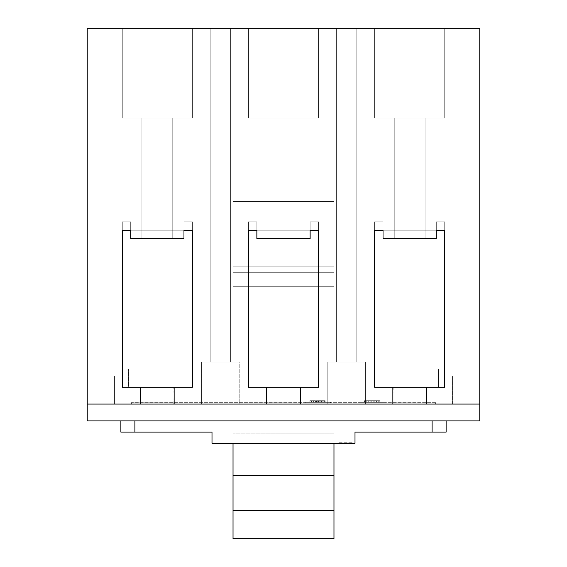 <?xml version="1.0" encoding="UTF-8"?>
<svg xmlns="http://www.w3.org/2000/svg" width="567" height="567" viewBox="0 0 567 567"><rect width="100%" height="100%" fill="white"/><g stroke="black" fill="none" stroke-linecap="round" stroke-linejoin="round"><path stroke-width="0.43" stroke-dasharray="2.83 2.13" d="M233.03 266.136L333.97 266.136L333.97 286.307L233.03 286.307L233.03 266.136L333.97 266.136L333.97 201.611L233.03 201.611L233.03 266.136L233.03 201.611L333.97 201.611L333.97 266.136L233.03 266.136L233.03 201.611L233.03 286.307L333.97 286.307L333.97 201.611L333.97 443.316L333.97 201.611L333.97 285.86L333.97 266.136L233.03 266.136M356.82 362.008L336.351 362.008L336.351 28.35L356.82 28.35L356.82 362.008L336.351 362.008L336.351 28.35L356.82 28.35L356.82 362.008L346.586 362.008L365.375 362.008L365.375 404.065L327.804 404.065L327.804 362.008L365.375 362.008L365.375 404.065L327.804 404.065L327.804 362.008L365.375 362.008L327.804 362.008L327.804 404.065L365.375 404.065L327.804 404.065L365.375 404.065L365.375 362.008L327.804 362.008L356.82 362.008L356.82 28.35L336.351 28.35L356.82 28.35L336.351 28.35L356.622 28.35L336.351 28.35L336.351 362.008L356.82 362.008L356.82 28.35L336.351 28.35L336.351 362.008L356.82 362.008M230.649 362.008L210.18 362.008L210.18 28.35L230.649 28.35L230.649 362.008L210.18 362.008L210.18 28.35L230.649 28.35L230.649 362.008L220.414 362.008L239.196 362.008L239.196 404.065L201.625 404.065L201.625 362.008L239.196 362.008L239.196 404.065L201.625 404.065L201.625 362.008L239.196 362.008L201.625 362.008L201.987 362.008L201.625 362.008L201.625 404.065L239.196 404.065L201.625 404.065L239.196 404.065L239.196 362.008L201.625 362.008L230.649 362.008L230.649 28.35L210.18 28.35L230.649 28.35L210.18 28.35L210.18 362.008L230.649 362.008L230.649 28.35L210.18 28.35L210.18 362.008L230.649 362.008M444.719 118.071L374.624 118.071L374.624 28.35L444.719 28.35L444.719 118.071L374.624 118.071L374.624 28.35L444.719 28.35L444.719 118.071L444.719 28.35L374.624 28.35L444.719 28.35L374.624 28.35L444.046 28.35L374.624 28.35L374.624 118.071L444.719 118.071L374.624 118.071L444.719 118.071L444.046 118.071L444.719 118.071L444.719 28.35L374.624 28.35L374.624 118.071L425.094 118.071L425.094 230.23L394.249 230.23L394.249 118.071L425.094 118.071L425.094 238.636L394.249 238.636L394.249 118.071L394.249 238.636L425.094 238.636L425.094 118.071L394.249 118.071L394.249 230.23L425.094 230.23L425.094 118.071L394.249 118.071L444.046 118.071L374.624 118.071L444.719 118.071M318.548 118.071L248.452 118.071L248.452 28.35L318.548 28.35L318.548 118.071L248.452 118.071L248.452 28.35L318.548 28.35L318.548 118.071L318.548 28.35L248.452 28.35L318.548 28.35L248.452 28.35L317.874 28.35L248.452 28.35L248.452 118.071L318.548 118.071L248.452 118.071L318.548 118.071L317.874 118.071L318.548 118.071L318.548 28.35L248.452 28.35L248.452 118.071L298.922 118.071L298.922 230.23L268.078 230.23L268.078 118.071L298.922 118.071L298.922 238.636L268.078 238.636L268.078 118.071L268.078 238.636L298.922 238.636L298.922 118.071L268.078 118.071L268.078 230.23L298.922 230.23L298.922 118.071L268.078 118.071L317.874 118.071L248.452 118.071L318.548 118.071M192.376 118.071L122.281 118.071L122.281 28.35L192.376 28.35L192.376 118.071L122.281 118.071L122.281 28.35L192.376 28.35L192.376 118.071L191.703 118.071L192.376 118.071L192.376 28.35L122.281 28.35L192.376 28.35L122.281 28.35L191.703 28.35L122.281 28.35L122.281 118.071L192.376 118.071L192.376 28.35L122.281 28.35L122.281 118.071L192.376 118.071L157.328 118.071L172.751 118.071L172.751 238.636L141.906 238.636L141.906 118.071L172.751 118.071L172.751 230.23L141.906 230.23L141.906 118.071L172.751 118.071L141.906 118.071L141.906 230.23L172.751 230.23L172.751 118.071L141.906 118.071L141.906 238.636L172.751 238.636L172.751 118.071L122.281 118.071L192.376 118.071M359.903 402.102L385.142 402.102L385.142 402.662L359.903 402.662L359.903 402.102L359.903 402.662L385.142 402.662L360.144 402.662L385.142 402.662L385.142 402.102L359.903 402.102M305.23 402.102L330.462 402.102L330.462 402.662L305.23 402.662L305.23 402.102L305.23 402.662L330.462 402.662L305.471 402.662L330.462 402.662L330.462 402.102L305.23 402.102M233.03 201.611L233.03 443.316L233.03 201.611L333.97 201.611L333.97 414.101L233.03 414.101L233.03 201.611L233.03 414.101L333.97 414.101L333.97 443.316L233.03 443.316L333.97 443.316L233.03 443.316L233.03 414.101L233.03 443.316L333.97 443.316L333.97 414.101L233.03 414.101L333.97 414.101L333.97 201.611L233.03 201.611M212.001 443.316L354.999 443.316L354.999 432.104L432.104 432.104L432.104 420.891L120.877 420.891L446.123 420.891L434.839 420.891L446.123 420.891L446.123 432.104L432.104 432.104L432.104 420.891L134.896 420.891L446.123 420.891L446.123 432.104L354.999 432.104L354.999 443.316L212.001 443.316L212.001 432.104L212.001 443.316M352.192 443.316L338.173 443.316L352.192 443.316L352.192 442.756L352.192 443.316L338.173 443.316L338.173 442.756L352.192 442.756L352.192 443.316L352.192 442.756L338.173 442.756L338.173 443.316L338.173 442.756L338.173 443.316L352.192 443.316M393.172 404.065L426.497 404.065L426.497 387.24L374.624 387.24L438.411 387.24L426.497 387.24L426.497 404.065L452.431 404.065L114.569 404.065L426.497 404.065L426.497 387.24L438.411 387.24L438.411 369.018L444.719 369.018L444.719 221.817L436.307 221.817L436.307 230.23L383.037 230.23L383.037 221.817L374.624 221.817L374.624 387.24L392.853 387.24L392.853 404.065L300.326 404.065L300.326 387.24L318.548 387.24L318.548 221.817L310.135 221.817L310.135 230.23L256.865 230.23L256.865 221.817L248.452 221.817L248.452 387.24L266.674 387.24L266.674 404.065L174.147 404.065L174.147 387.24L192.376 387.24L192.376 221.817L183.963 221.817L183.963 230.23L130.694 230.23L130.694 221.817L122.281 221.817L122.281 369.018L128.589 369.018L128.589 387.24L140.503 387.24L140.503 404.065L114.569 404.065L114.569 376.027L87.233 376.027L87.233 28.35L479.767 28.35L479.767 376.027L452.431 376.027L452.431 404.065L426.171 404.065M479.767 420.891L479.767 28.35L87.233 28.35L87.233 376.027L114.569 376.027L114.569 404.065L131.388 404.065L131.388 402.662L435.612 402.662L435.612 404.065L452.431 404.065L452.431 376.027L479.767 376.027L479.767 420.891L87.233 420.891L479.767 420.891M383.037 230.23L436.307 230.23L383.037 230.23L383.037 238.636L436.307 238.636L436.307 230.23L444.719 230.23L444.719 387.24L374.624 387.24L374.624 230.23L383.037 230.23L374.624 230.23L374.624 387.24L444.719 387.24L444.719 230.23L436.307 230.23L436.307 238.636L383.037 238.636L383.037 221.817L374.624 221.817L383.037 221.817L383.037 230.23L383.037 221.817L374.624 221.817L374.624 387.24L374.624 221.817L374.624 387.24L438.411 387.24L438.411 369.018L438.411 387.24L438.411 369.018L444.719 369.018L438.411 369.018L444.719 369.018L444.719 221.817L444.719 369.018L444.719 221.817L436.307 221.817L444.719 221.817L436.307 221.817L436.307 230.23L436.307 221.817L436.307 230.23L383.037 230.23M394.249 230.23L425.094 230.23L394.249 230.23M256.865 230.23L310.135 230.23L248.452 230.23L248.452 387.24L318.548 387.24L248.452 387.24L318.548 387.24L318.548 230.23L310.135 230.23L310.135 238.636L256.865 238.636L256.865 230.23L256.865 238.636L310.135 238.636L310.135 230.23L318.548 230.23L318.548 387.24L248.452 387.24L248.452 230.23L256.865 230.23L256.865 221.817L256.865 230.23L310.135 230.23L310.135 221.817L318.548 221.817L310.135 221.817L310.135 230.23L310.135 221.817L318.548 221.817L318.548 387.24L318.548 221.817L318.548 387.24L248.452 387.24L248.452 221.817L256.865 221.817L248.452 221.817L248.452 387.24L248.452 221.817L256.865 221.817L256.865 230.23M298.922 230.23L268.078 230.23L298.922 230.23M130.694 230.23L183.963 230.23L122.281 230.23L122.281 387.24L192.376 387.24L128.589 387.24L192.376 387.24L192.376 230.23L183.963 230.23L183.963 238.636L130.694 238.636L130.694 230.23L130.694 238.636L183.963 238.636L183.963 230.23L192.376 230.23L192.376 387.24L122.281 387.24L122.281 230.23L130.694 230.23L130.694 221.817L130.694 230.23L130.694 221.817L122.281 221.817L130.694 221.817L122.281 221.817L122.281 369.018L122.281 221.817L122.281 369.018L128.589 369.018L122.281 369.018L128.589 369.018L128.589 387.24L128.589 369.018L128.589 387.24L192.376 387.24L192.376 221.817L183.963 221.817L192.376 221.817L192.376 387.24L192.376 221.817L183.963 221.817L183.963 230.23L183.963 221.817L183.963 230.23L130.694 230.23M172.751 230.23L141.906 230.23L172.751 230.23M120.877 432.104L212.001 432.104L120.877 432.104L120.877 420.891L134.896 420.891L120.877 420.891L120.877 432.104M479.767 404.065L87.233 404.065L479.767 404.065M267 404.065L300.326 404.065L300.326 387.24L300 404.065M140.829 404.065L174.147 404.065L174.147 387.24L173.828 404.065M87.233 420.891L87.233 376.027L114.569 376.027L114.569 404.065L114.569 376.027L87.233 376.027L87.233 420.891M134.896 420.891L134.896 432.104L134.896 420.891M352.192 442.756L338.173 442.756L352.192 442.756M174.147 404.065L173.828 387.24M140.829 387.24L140.503 404.065M141.906 238.636L172.751 238.636L141.906 238.636M300.326 404.065L300 387.24M267 387.24L266.674 404.065M268.078 238.636L298.922 238.636L268.078 238.636M394.249 238.636L425.094 238.636L394.249 238.636M426.497 404.065L426.171 387.24M393.172 387.24L392.853 404.065M174.147 387.24L140.503 387.24M300.326 387.24L266.674 387.24M426.497 387.24L392.853 387.24M239.196 362.008L201.625 362.008L201.625 404.065L239.196 404.065L239.196 362.008M365.375 362.008L327.804 362.008L327.804 404.065L365.375 404.065L365.375 362.008M435.612 404.065L435.612 402.662L435.612 404.065L131.388 404.065L131.388 402.662L435.612 402.662L435.612 404.065M131.388 404.065L131.388 402.662L131.388 404.065M435.612 402.662L131.388 402.662L435.612 402.662M330.462 402.102L305.471 402.102L330.462 402.102M311.552 402.102L325.132 402.102L309.873 402.102L317.229 402.102L317.229 400.699L311.552 400.699L311.552 402.102L311.552 400.699L309.873 400.699L325.132 400.699L317.229 400.699L317.229 402.102L319.193 402.102L319.193 400.699L319.193 402.102L322.106 402.102L322.106 400.699L322.106 402.102L320.142 402.102L320.142 400.699L320.142 402.102L323.821 402.102L323.821 400.699L323.821 402.102L324.352 402.102L324.352 400.699L324.352 402.102L325.132 402.102L325.132 400.699L325.132 402.102L321.609 402.102L321.609 400.699L321.609 402.102L322.141 402.102L322.141 400.699L322.141 402.102L318.463 402.102L318.463 400.699L318.463 402.102L316.499 402.102L316.499 400.699L316.499 402.102L313.586 402.102L313.586 400.699L313.586 402.102L315.55 402.102L315.55 400.699L315.55 402.102L309.873 402.102L309.873 400.699L309.873 402.102L311.552 402.102M385.142 402.102L360.144 402.102L385.142 402.102M370.223 402.102L379.805 402.102L364.546 402.102L364.546 400.699L370.223 400.699L370.223 402.102L370.223 400.699L368.259 400.699L379.805 400.699L364.546 400.699L364.546 402.102L366.225 402.102L366.225 400.699L366.225 402.102L371.902 402.102L371.902 400.699L371.902 402.102L373.866 402.102L373.866 400.699L373.866 402.102L376.786 402.102L376.786 400.699L376.786 402.102L374.815 402.102L374.815 400.699L374.815 402.102L378.494 402.102L378.494 400.699L378.494 402.102L379.025 402.102L379.025 400.699L379.025 402.102L379.805 402.102L379.805 400.699L379.805 402.102L376.29 402.102L376.29 400.699L376.29 402.102L376.814 402.102L376.814 400.699L376.814 402.102L373.136 402.102L373.136 400.699L373.136 402.102L371.172 402.102L371.172 400.699L371.172 402.102L368.259 402.102L368.259 400.699L368.259 402.102L370.223 402.102M317.229 400.699L325.132 400.699L317.229 400.699M364.546 400.699L379.805 400.699L364.546 400.699M141.906 118.071L154.316 118.071L141.906 118.071M172.751 118.071L142.204 118.071L172.751 118.071M298.922 118.071L286.505 118.071L298.922 118.071M425.094 118.071L412.684 118.071L425.094 118.071M268.078 118.071L298.625 118.071L268.078 118.071M394.249 118.071L424.796 118.071L394.249 118.071M452.431 404.065L452.431 376.027L452.431 404.065M479.767 376.027L452.431 376.027L479.767 376.027M333.97 286.307L333.97 272.288L233.03 272.288L233.03 286.307L333.97 286.307L233.03 286.307L233.03 272.288L333.97 272.288L333.97 286.307M233.03 272.288L333.97 272.288L233.03 272.288L233.03 433.124L333.97 433.124L333.97 272.288L233.03 272.288L333.97 272.288L333.97 443.316L333.97 433.124L233.03 433.124L333.97 433.124L233.03 433.124L233.03 538.65L333.97 538.65L233.03 538.65L233.03 510.612L333.97 510.612L233.03 510.612L233.03 475.564L333.97 475.564L233.03 475.564L233.03 272.288L333.97 272.288L233.03 272.288L233.03 443.316L233.03 272.288M333.97 538.65L333.97 431.374L333.97 538.65M333.97 272.288L333.97 431.374L333.97 272.288M233.03 286.307L233.03 275.016L233.03 286.307"/><path stroke-width="0.85" d="M354.999 443.316L212.001 443.316L212.001 432.104L120.877 432.104L134.896 432.104L134.896 420.891L134.896 432.104L212.001 432.104L212.001 443.316L354.999 443.316L354.999 432.104L354.999 443.316M479.767 28.35L479.767 420.891L87.233 420.891L479.767 420.891L479.767 404.065L426.497 404.065L479.767 404.065L479.767 28.35L87.233 28.35L479.767 28.35M87.233 404.065L87.233 420.891L87.233 404.065L140.503 404.065L87.233 404.065L87.233 28.35L87.233 404.065M426.171 404.065L393.172 404.065M392.853 404.065L300.326 404.065L392.853 404.065L392.853 387.24L374.624 387.24L374.624 230.23L383.037 230.23L383.037 238.636L436.307 238.636L436.307 230.23L444.719 230.23L444.719 387.24L426.497 387.24L426.497 404.065L392.853 404.065L392.853 387.24L374.624 387.24L374.624 230.23L383.037 230.23L383.037 238.636L436.307 238.636L436.307 230.23L444.719 230.23L444.719 387.24L426.497 387.24L426.497 404.065M300 404.065L267 404.065M266.674 404.065L174.147 404.065L266.674 404.065L266.674 387.24L248.452 387.24L248.452 230.23L256.865 230.23L256.865 238.636L310.135 238.636L310.135 230.23L318.548 230.23L318.548 387.24L300.326 387.24L300.326 404.065L266.674 404.065L266.674 387.24L248.452 387.24L248.452 230.23L256.865 230.23L256.865 238.636L310.135 238.636L310.135 230.23L318.548 230.23L318.548 387.24L300.326 387.24L300.326 404.065M173.828 404.065L140.829 404.065M140.503 404.065L140.503 387.24L122.281 387.24L122.281 230.23L130.694 230.23L130.694 238.636L183.963 238.636L183.963 230.23L192.376 230.23L192.376 387.24L174.147 387.24L174.147 404.065L140.503 404.065L140.503 387.24L122.281 387.24L122.281 230.23L130.694 230.23L130.694 238.636L183.963 238.636L183.963 230.23L192.376 230.23L192.376 387.24L174.147 387.24L174.147 404.065M446.123 432.104L446.123 420.891L446.123 432.104L432.104 432.104L446.123 432.104M432.104 420.891L432.104 432.104L354.999 432.104L432.104 432.104L432.104 420.891M120.877 420.891L120.877 432.104L120.877 420.891M173.828 387.24L140.829 387.24M300 387.24L267 387.24M426.171 387.24L393.172 387.24M140.503 387.24L174.147 387.24M266.674 387.24L300.326 387.24M392.853 387.24L426.497 387.24M333.97 443.316L333.97 475.564L233.03 475.564L233.03 443.316L233.03 475.564L333.97 475.564L333.97 510.612L233.03 510.612L233.03 475.564L233.03 510.612L333.97 510.612L333.97 538.65L233.03 538.65L233.03 510.612L233.03 538.65L333.97 538.65L333.97 443.316"/></g></svg>
